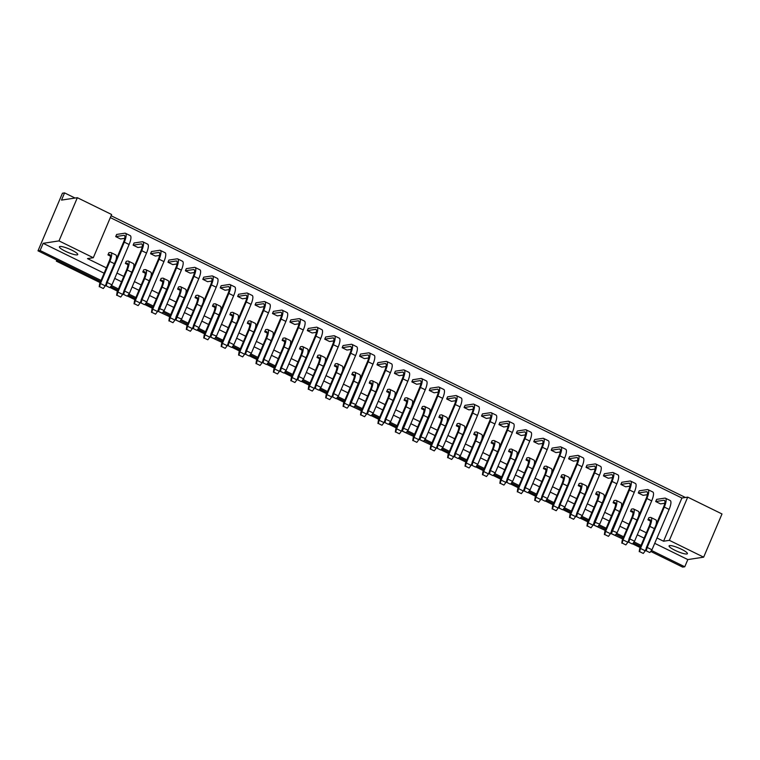 <?xml version="1.0" encoding="UTF-8"?>
<svg xmlns="http://www.w3.org/2000/svg" width="760" height="760" viewBox="0 0 760 760"><rect width="100%" height="100%" fill="white"/><g stroke="black" fill="none" stroke-linecap="round" stroke-linejoin="round"><path stroke-width="1.14" d="M669.683 545.585A9.947 1.824 23 0 1 680.276 548.692A9.947 1.824 23 0 1 687.41 553.679A9.947 1.824 23 0 1 686.822 554.002A9.947 1.824 23 0 1 676.229 550.895A9.947 1.824 23 0 1 669.094 545.908A9.947 1.824 23 0 1 669.683 545.585M60.002 246.477A9.947 1.824 23 0 1 70.604 249.584A9.947 1.824 23 0 1 77.729 254.572A9.947 1.824 23 0 1 77.149 254.894A9.947 1.824 23 0 1 66.547 251.788A9.947 1.824 23 0 1 59.413 246.8A9.947 1.824 23 0 1 60.002 246.477M111.635 214.51L93.299 257.726L59.005 240.901L77.349 197.695L111.635 214.51M104.111 273.21L43.168 243.314L59.005 240.901M75.05 198.037L64.562 192.898L61.512 200.098L77.349 197.695M64.562 192.898L62.453 193.22L38 250.828L40.109 250.515L101.052 280.411M43.168 243.314L40.109 250.515M111.473 285.522L118.474 288.952M128.896 294.072L135.888 297.502M146.319 302.613L153.311 306.042M163.732 311.163L170.734 314.592M181.155 319.703L188.148 323.142M198.569 328.253L205.57 331.683M215.992 336.803L222.984 340.233M233.415 345.344L240.407 348.773M250.828 353.894L257.83 357.323M268.251 362.434L275.243 365.864M285.674 370.984L292.666 374.414M303.088 379.525L310.08 382.964M320.511 388.075L327.503 391.505M337.924 396.625L344.926 400.055M355.347 405.166L362.339 408.595M372.77 413.715L379.762 417.145M390.184 422.256L397.185 425.685M407.607 430.806L414.599 434.235M425.02 439.346L432.022 442.785M442.443 447.897L449.435 451.326M459.866 456.447L466.858 459.876M477.28 464.987L484.281 468.416M494.703 473.537L501.695 476.966M512.126 482.077L519.118 485.516M529.539 490.627L536.531 494.057M546.962 499.168L553.954 502.607M564.376 507.718L571.378 511.147M581.799 516.268L588.791 519.697M599.222 524.808L606.214 528.238M616.635 533.358L623.637 536.788M634.058 541.899L641.05 545.338M651.481 550.449L684.769 566.779L682.651 567.102L650.731 551.437M640.575 546.459L633.317 542.896M623.153 537.909L615.894 534.346M605.739 529.369L598.471 525.806M588.316 520.818L581.058 517.256M570.903 512.269L563.635 508.706M553.48 503.728L546.212 500.166M536.056 495.178L528.798 491.615M518.643 486.637L511.375 483.075M501.22 478.087L493.962 474.525M483.797 469.547L476.539 465.984M466.383 460.997L459.116 457.434M448.96 452.447L441.702 448.884M431.547 443.906L424.279 440.344M414.124 435.356L406.866 431.794M396.701 426.816L389.443 423.253M379.287 418.266L372.02 414.703M361.865 409.726L354.606 406.163M344.441 401.175L337.183 397.613M327.028 392.625L319.76 389.063M309.605 384.085L302.347 380.522M292.191 375.535L284.924 371.972M274.769 366.994L267.51 363.432M257.345 358.445L250.087 354.882M239.932 349.904L232.664 346.341M222.509 341.354L215.251 337.791M205.095 332.804L197.828 329.241M187.673 324.263L180.414 320.701M170.25 315.713L162.991 312.151M152.836 307.173L145.568 303.61M135.413 298.623L128.155 295.06M117.99 290.082L110.732 286.52M100.576 281.533L38 250.828M684.769 566.779L687.819 559.578L703.656 557.165L669.37 540.341L687.714 497.135L722 513.959L703.656 557.165M685.406 497.486L111.121 215.736M56.8 260.062L56.344 261.145L100.111 282.615M58.377 260.832L56.344 261.145M110.019 287.47L117.534 291.166M127.433 296.02L134.957 299.706M144.856 304.56L152.37 308.256M158.545 311.324L176.567 267.786A10.478 2.935 -63.9 0 0 177.707 258.903A10.478 2.935 -63.9 0 0 177.108 258.837L168.891 260.081L167.979 262.248L176.196 260.993A8.085 2.271 116.1 0 1 176.652 261.05A8.085 2.271 116.1 0 1 175.769 267.9L158.641 308.256L164.236 310.498L162.25 313.139L158.175 311.381L169.793 316.797M175.968 319.865L193.98 276.327A10.478 2.935 -63.9 0 0 195.12 267.453A10.478 2.935 -63.9 0 0 194.531 267.377L186.314 268.631L185.392 270.788L193.619 269.543A8.085 2.271 116.1 0 1 194.075 269.601A8.085 2.271 116.1 0 1 193.192 276.45L176.064 316.806L181.649 319.038L179.673 321.689L175.598 319.922L187.216 325.346M197.115 330.201L204.63 333.887M210.805 336.955L228.826 293.417A10.478 2.935 -63.9 0 0 229.957 284.544A10.478 2.935 -63.9 0 0 229.368 284.468L221.15 285.722L220.238 287.878L228.456 286.634A8.085 2.271 116.1 0 1 228.912 286.691A8.085 2.271 116.1 0 1 228.028 293.541L210.9 333.897L216.495 336.129L214.51 338.779L210.434 337.012L222.053 342.437M231.952 347.291L239.466 350.987M249.365 355.841L256.889 359.527M266.788 364.382L274.312 368.077M284.212 372.932L291.726 376.618M301.625 381.482L309.149 385.168M319.048 390.022L326.562 393.709M336.471 398.572L343.985 402.258M350.16 405.327L368.173 361.788A10.478 2.935 -63.9 0 0 369.312 352.916A10.478 2.935 -63.9 0 0 368.724 352.839L360.506 354.094L359.594 356.25L367.812 354.996A8.085 2.271 116.1 0 1 368.267 355.053A8.085 2.271 116.1 0 1 367.384 361.912L350.255 402.268L355.851 404.5L353.865 407.141L349.79 405.384L361.409 410.808M371.308 415.663L378.822 419.349M388.721 424.203L396.245 427.899M402.42 430.967L420.432 387.429A10.478 2.935 -63.9 0 0 421.572 378.556A10.478 2.935 -63.9 0 0 420.983 378.48L412.765 379.724L411.844 381.89L420.071 380.637A8.085 2.271 116.1 0 1 420.527 380.693A8.085 2.271 116.1 0 1 419.644 387.543L402.515 427.909L408.101 430.141L406.125 432.782L402.049 431.024L413.668 436.44M419.843 439.508L437.855 395.969A10.478 2.935 -63.9 0 0 438.995 387.096A10.478 2.935 -63.9 0 0 438.406 387.02L430.188 388.274L429.267 390.431L437.484 389.187A8.085 2.271 116.1 0 1 437.94 389.243A8.085 2.271 116.1 0 1 437.066 396.093L419.928 436.449L425.524 438.681L423.538 441.332L419.472 439.565L431.081 444.99M440.98 449.844L448.505 453.53M458.403 458.394L465.918 462.08M475.827 466.934L483.341 470.63M493.24 475.484L500.764 479.17M510.663 484.025L518.178 487.72M528.077 492.575L535.6 496.261M545.5 501.125L553.024 504.811M562.922 509.666L570.437 513.351M580.336 518.216L587.86 521.901M594.035 524.97L612.047 481.431A10.478 2.935 -63.9 0 0 613.187 472.558A10.478 2.935 -63.9 0 0 612.598 472.483L604.38 473.736L603.459 475.893L611.676 474.639A8.085 2.271 116.1 0 1 612.132 474.705A8.085 2.271 116.1 0 1 611.258 481.555L594.13 521.911L599.716 524.144L597.74 526.784L593.664 525.027L605.274 530.452M611.448 533.52L629.47 489.981A10.478 2.935 -63.9 0 0 630.61 481.099A10.478 2.935 -63.9 0 0 630.021 481.033L621.794 482.277L620.882 484.443L629.1 483.189A8.085 2.271 116.1 0 1 629.556 483.246A8.085 2.271 116.1 0 1 628.672 490.095L611.543 530.452L617.139 532.693L615.153 535.334L611.078 533.577L622.697 538.992M632.595 543.846L639.274 547.124L640.357 546.962M656.982 537.994L663.565 541.225L681.9 498.019L110.323 217.607M681.9 498.019L687.714 497.135M93.299 257.726L87.486 258.609L106.371 267.872M116.973 273.077L123.794 276.422M134.397 281.618L141.208 284.962M151.82 290.168L158.631 293.512M169.233 298.709L176.054 302.052M186.656 307.258L193.468 310.602M204.079 315.799L210.891 319.143M221.493 324.349L228.314 327.693M238.916 332.899L245.727 336.243M256.329 341.44L263.15 344.784M273.752 349.99L280.563 353.334M291.175 358.53L297.986 361.874M308.588 367.08L315.409 370.424M326.012 375.63L332.823 378.964M343.425 384.17L350.246 387.514M360.848 392.72L367.659 396.065M378.271 401.261L385.082 404.605M395.684 409.811L402.505 413.155M413.108 418.351L419.919 421.695M430.53 426.901L437.342 430.245M447.944 435.452L454.765 438.795M465.367 443.992L472.178 447.336M482.78 452.542L489.601 455.886M500.203 461.082L507.015 464.426M517.626 469.632L524.438 472.976M535.04 478.173L541.861 481.517M552.463 486.723L559.274 490.067M569.876 495.273L576.697 498.617M587.299 503.814L594.12 507.157M604.722 512.364L611.534 515.707M622.136 520.904L628.957 524.248M639.559 529.454L646.37 532.798M687.819 559.578L654.711 543.333M644.109 538.128L637.298 534.793M626.686 529.587L619.875 526.243M609.273 521.037L602.452 517.693M591.85 512.496L585.038 509.153M574.427 503.947L567.615 500.603M557.014 495.406L550.192 492.062M539.591 486.856L532.779 483.512M522.177 478.306L515.356 474.971M504.754 469.765L497.942 466.421M487.331 461.215L480.519 457.872M469.917 452.675L463.096 449.331M452.494 444.125L445.683 440.781M435.081 435.584L428.26 432.24M417.658 427.034L410.846 423.69M400.235 418.484L393.423 415.14M382.822 409.944L376 406.6M365.398 401.394L358.587 398.05M347.976 392.853L341.164 389.509M330.562 384.303L323.741 380.959M313.139 375.763L306.327 372.419M295.726 367.213L288.904 363.869M278.302 358.663L271.491 355.319M260.88 350.123L254.068 346.778M243.466 341.572L236.645 338.228M226.043 333.032L219.232 329.688M208.63 324.482L201.809 321.138M191.207 315.941L184.386 312.597M173.784 307.391L166.972 304.048M156.37 298.841L149.549 295.498M138.947 290.301L132.136 286.957M121.524 281.751L114.712 278.407M663.565 541.225L669.37 540.341M655.718 501.533L663.936 500.279A8.085 2.271 116.1 0 1 664.392 500.336A8.085 2.271 116.1 0 1 663.518 507.186L646.38 547.552L647.178 547.428L664.306 507.072A10.478 2.935 -63.9 0 0 665.447 498.199A10.478 2.935 -63.9 0 0 664.857 498.123L656.64 499.367L655.718 501.533L660.516 503.889L664.781 503.243M647.957 519.821L649.467 519.593A8.085 2.271 116.1 0 1 649.923 519.65A8.085 2.271 116.1 0 1 649.049 526.5L639.683 548.568L640.471 548.444L649.838 526.385A10.478 2.935 -63.9 0 0 650.978 517.503A10.478 2.935 -63.9 0 0 650.389 517.436L648.869 517.664L647.957 519.821L650.465 521.056M638.295 492.983L646.522 491.739A8.085 2.271 116.1 0 1 646.978 491.796A8.085 2.271 116.1 0 1 646.095 498.645L628.966 539.001L629.755 538.878L646.883 498.522A10.478 2.935 -63.9 0 0 648.024 489.649A10.478 2.935 -63.9 0 0 647.434 489.573L639.217 490.827L638.295 492.983L643.102 495.339L647.358 494.693M630.534 511.281L632.054 511.043A8.085 2.271 116.1 0 1 632.51 511.109A8.085 2.271 116.1 0 1 631.626 517.959L622.26 540.018L623.048 539.904L632.415 517.836A10.478 2.935 -63.9 0 0 633.555 508.962A10.478 2.935 -63.9 0 0 632.966 508.886L631.456 509.114L630.534 511.281L633.051 512.506M620.882 484.443L625.679 486.799L629.945 486.144M613.12 502.731L614.631 502.502A8.085 2.271 116.1 0 1 615.087 502.559A8.085 2.271 116.1 0 1 614.203 509.409L604.836 531.477L605.635 531.354L615.001 509.286A10.478 2.935 -63.9 0 0 616.142 500.412A10.478 2.935 -63.9 0 0 615.553 500.336L614.033 500.574L613.12 502.731L615.628 503.965M603.459 475.893L608.266 478.249L612.522 477.603M595.697 494.19L597.208 493.953A8.085 2.271 116.1 0 1 597.664 494.009A8.085 2.271 116.1 0 1 596.79 500.868L587.423 522.928L588.211 522.813L597.578 500.745A10.478 2.935 -63.9 0 0 598.718 491.872A10.478 2.935 -63.9 0 0 598.13 491.796L596.609 492.024L595.697 494.19L598.206 495.416M586.045 467.352L594.263 466.099A8.085 2.271 116.1 0 1 594.719 466.155A8.085 2.271 116.1 0 1 593.836 473.005L576.707 513.361L577.495 513.247L594.633 472.881A10.478 2.935 -63.9 0 0 595.764 464.008A10.478 2.935 -63.9 0 0 595.175 463.933L586.957 465.186L586.045 467.352L590.843 469.699L595.099 469.053M578.274 485.64L579.794 485.412A8.085 2.271 116.1 0 1 580.25 485.469A8.085 2.271 116.1 0 1 579.367 492.318L570 514.387L570.798 514.264L580.156 492.195A10.478 2.935 -63.9 0 0 581.295 483.322A10.478 2.935 -63.9 0 0 580.707 483.246L579.196 483.483L578.274 485.64L580.792 486.875M568.622 458.802L576.84 457.548A8.085 2.271 116.1 0 1 577.296 457.605A8.085 2.271 116.1 0 1 576.422 464.464L559.284 504.82L560.082 504.697L577.211 464.341A10.478 2.935 -63.9 0 0 578.35 455.468A10.478 2.935 -63.9 0 0 577.761 455.392L569.544 456.646L568.622 458.802L573.42 461.159L577.686 460.512M560.861 477.09L562.371 476.862A8.085 2.271 116.1 0 1 562.827 476.919A8.085 2.271 116.1 0 1 561.953 483.769L552.586 505.837L553.375 505.714L562.742 483.654A10.478 2.935 -63.9 0 0 563.882 474.781A10.478 2.935 -63.9 0 0 563.293 474.705L561.773 474.933L560.861 477.09L563.369 478.325M551.2 450.252L559.427 449.008A8.085 2.271 116.1 0 1 559.883 449.065A8.085 2.271 116.1 0 1 558.999 455.914L541.87 496.27L542.659 496.147L559.788 455.791A10.478 2.935 -63.9 0 0 560.928 446.918A10.478 2.935 -63.9 0 0 560.339 446.842L552.121 448.096L551.2 450.252L556.006 452.608L560.262 451.962M543.438 468.549L544.958 468.322A8.085 2.271 116.1 0 1 545.414 468.378A8.085 2.271 116.1 0 1 544.531 475.228L535.163 497.296L535.952 497.173L545.319 475.104A10.478 2.935 -63.9 0 0 546.459 466.231A10.478 2.935 -63.9 0 0 545.87 466.155L544.359 466.383L543.438 468.549L545.956 469.784M533.786 441.712L542.003 440.458A8.085 2.271 116.1 0 1 542.459 440.515A8.085 2.271 116.1 0 1 541.576 447.365L524.447 487.73L525.236 487.606L542.374 447.25A10.478 2.935 -63.9 0 0 543.514 438.377A10.478 2.935 -63.9 0 0 542.915 438.301L534.698 439.546L533.786 441.712L538.583 444.068L542.839 443.422M526.015 459.999L527.535 459.772A8.085 2.271 116.1 0 1 527.991 459.828A8.085 2.271 116.1 0 1 527.107 466.678L517.74 488.747L518.538 488.623L527.906 466.564A10.478 2.935 -63.9 0 0 529.045 457.681A10.478 2.935 -63.9 0 0 528.447 457.615L526.936 457.843L526.015 459.999L528.533 461.234M516.363 433.162L524.581 431.917A8.085 2.271 116.1 0 1 525.036 431.974A8.085 2.271 116.1 0 1 524.163 438.824L507.024 479.18L507.822 479.056L524.951 438.7A10.478 2.935 -63.9 0 0 526.091 429.827A10.478 2.935 -63.9 0 0 525.502 429.751L517.284 431.005L516.363 433.162L521.16 435.518L525.426 434.872M508.601 451.459L510.112 451.221A8.085 2.271 116.1 0 1 510.568 451.278A8.085 2.271 116.1 0 1 509.694 458.137L500.327 480.197L501.115 480.082L510.483 458.014A10.478 2.935 -63.9 0 0 511.622 449.141A10.478 2.935 -63.9 0 0 511.033 449.065L509.514 449.293L508.601 451.459L511.109 452.684M498.95 424.622L507.167 423.367A8.085 2.271 116.1 0 1 507.623 423.424A8.085 2.271 116.1 0 1 506.739 430.274L489.611 470.63L490.399 470.516L507.528 430.16A10.478 2.935 -63.9 0 0 508.668 421.277A10.478 2.935 -63.9 0 0 508.079 421.211L499.861 422.455L498.95 424.622L503.747 426.977L508.003 426.322M491.178 442.909L492.698 442.681A8.085 2.271 116.1 0 1 493.154 442.738A8.085 2.271 116.1 0 1 492.271 449.587L482.904 471.656L483.692 471.533L493.059 449.464A10.478 2.935 -63.9 0 0 494.2 440.591A10.478 2.935 -63.9 0 0 493.611 440.515L492.1 440.752L491.178 442.909L493.696 444.144M481.526 416.072L489.744 414.817A8.085 2.271 116.1 0 1 490.2 414.874A8.085 2.271 116.1 0 1 489.317 421.733L472.188 462.089L472.986 461.966L490.114 421.61A10.478 2.935 -63.9 0 0 491.255 412.737A10.478 2.935 -63.9 0 0 490.666 412.661L482.438 413.915L481.526 416.072L486.324 418.427L490.589 417.781M473.765 434.368L475.276 434.131A8.085 2.271 116.1 0 1 475.731 434.188A8.085 2.271 116.1 0 1 474.848 441.047L465.49 463.106L466.279 462.992L475.646 440.923A10.478 2.935 -63.9 0 0 476.786 432.05A10.478 2.935 -63.9 0 0 476.197 431.974L474.677 432.202L473.765 434.368L476.273 435.594M464.103 407.531L472.321 406.277A8.085 2.271 116.1 0 1 472.777 406.334A8.085 2.271 116.1 0 1 471.903 413.183L454.774 453.539L455.563 453.425L472.691 413.06A10.478 2.935 -63.9 0 0 473.831 404.187A10.478 2.935 -63.9 0 0 473.242 404.111L465.025 405.365L464.103 407.531L468.91 409.877L473.166 409.231M456.342 425.818L457.852 425.59A8.085 2.271 116.1 0 1 458.308 425.647A8.085 2.271 116.1 0 1 457.434 432.497L448.067 454.565L448.856 454.442L458.223 432.373A10.478 2.935 -63.9 0 0 459.363 423.5A10.478 2.935 -63.9 0 0 458.774 423.424L457.263 423.662L456.342 425.818L458.85 427.053M446.69 398.981L454.908 397.727A8.085 2.271 116.1 0 1 455.363 397.784A8.085 2.271 116.1 0 1 454.48 404.643L437.351 444.999L438.14 444.875L455.278 404.519A10.478 2.935 -63.9 0 0 456.418 395.647A10.478 2.935 -63.9 0 0 455.82 395.57L447.602 396.824L446.69 398.981L451.487 401.337L455.743 400.691M438.919 417.269L440.439 417.041A8.085 2.271 116.1 0 1 440.895 417.097A8.085 2.271 116.1 0 1 440.012 423.947L430.644 446.015L431.442 445.892L440.809 423.833A10.478 2.935 -63.9 0 0 441.949 414.96A10.478 2.935 -63.9 0 0 441.351 414.884L439.84 415.112L438.919 417.269L441.436 418.503M429.267 390.431L434.065 392.787L438.33 392.141M421.505 408.728L423.016 408.5A8.085 2.271 116.1 0 1 423.472 408.557A8.085 2.271 116.1 0 1 422.598 415.406L413.231 437.465L414.019 437.351L423.387 415.283A10.478 2.935 -63.9 0 0 424.526 406.41A10.478 2.935 -63.9 0 0 423.938 406.334L422.417 406.562L421.505 408.728L424.013 409.963M411.844 381.89L416.651 384.247L420.907 383.601M404.082 400.178L405.602 399.95A8.085 2.271 116.1 0 1 406.058 400.007A8.085 2.271 116.1 0 1 405.175 406.856L395.808 428.925L396.596 428.801L405.963 406.742A10.478 2.935 -63.9 0 0 407.103 397.86A10.478 2.935 -63.9 0 0 406.514 397.793L405.004 398.022L404.082 400.178L406.6 401.413M394.43 373.34L402.648 372.096A8.085 2.271 116.1 0 1 403.104 372.153A8.085 2.271 116.1 0 1 402.22 379.002L385.092 419.358L385.88 419.235L403.019 378.879A10.478 2.935 -63.9 0 0 404.159 370.006A10.478 2.935 -63.9 0 0 403.57 369.93L395.342 371.184L394.43 373.34L399.228 375.697L403.493 375.05M386.669 391.637L388.18 391.4A8.085 2.271 116.1 0 1 388.635 391.457A8.085 2.271 116.1 0 1 387.752 398.316L378.385 420.375L379.183 420.261L388.55 398.192A10.478 2.935 -63.9 0 0 389.69 389.32A10.478 2.935 -63.9 0 0 389.101 389.243L387.581 389.471L386.669 391.637L389.177 392.863M377.007 364.8L385.225 363.546A8.085 2.271 116.1 0 1 385.681 363.603A8.085 2.271 116.1 0 1 384.807 370.452L367.678 410.808L368.467 410.695L385.595 370.338A10.478 2.935 -63.9 0 0 386.735 361.456A10.478 2.935 -63.9 0 0 386.147 361.389L377.929 362.634L377.007 364.8L381.815 367.156L386.07 366.5M369.246 383.087L370.756 382.859A8.085 2.271 116.1 0 1 371.212 382.916A8.085 2.271 116.1 0 1 370.338 389.766L360.971 411.834L361.76 411.711L371.127 389.642A10.478 2.935 -63.9 0 0 372.267 380.769A10.478 2.935 -63.9 0 0 371.678 380.693L370.158 380.931L369.246 383.087L371.754 384.322M359.594 356.25L364.391 358.606L368.647 357.96M351.823 374.547L353.343 374.309A8.085 2.271 116.1 0 1 353.799 374.366A8.085 2.271 116.1 0 1 352.916 381.226L343.548 403.284L344.346 403.17L353.704 381.102A10.478 2.935 -63.9 0 0 354.844 372.229A10.478 2.935 -63.9 0 0 354.255 372.153L352.744 372.381L351.823 374.547L354.341 375.772M342.171 347.709L350.388 346.455A8.085 2.271 116.1 0 1 350.844 346.512A8.085 2.271 116.1 0 1 349.97 353.362L332.832 393.718L333.63 393.604L350.759 353.238A10.478 2.935 -63.9 0 0 351.899 344.365A10.478 2.935 -63.9 0 0 351.31 344.29L343.092 345.543L342.171 347.709L346.969 350.056L351.234 349.41M334.409 365.997L335.92 365.769A8.085 2.271 116.1 0 1 336.376 365.826A8.085 2.271 116.1 0 1 335.492 372.675L326.135 394.744L326.923 394.62L336.291 372.552A10.478 2.935 -63.9 0 0 337.43 363.679A10.478 2.935 -63.9 0 0 336.841 363.603L335.322 363.841L334.409 365.997L336.917 367.232M324.748 339.159L332.975 337.905A8.085 2.271 116.1 0 1 333.431 337.962A8.085 2.271 116.1 0 1 332.548 344.822L315.419 385.177L316.207 385.054L333.336 344.698A10.478 2.935 -63.9 0 0 334.476 335.825A10.478 2.935 -63.9 0 0 333.887 335.749L325.669 337.003L324.748 339.159L329.555 341.515L333.811 340.869M316.986 357.447L318.506 357.219A8.085 2.271 116.1 0 1 318.953 357.276A8.085 2.271 116.1 0 1 318.079 364.125L308.712 386.194L309.5 386.07L318.867 364.012A10.478 2.935 -63.9 0 0 320.007 355.138A10.478 2.935 -63.9 0 0 319.418 355.062L317.908 355.291L316.986 357.447L319.494 358.682M307.334 330.609L315.552 329.365A8.085 2.271 116.1 0 1 316.008 329.422A8.085 2.271 116.1 0 1 315.124 336.272L297.996 376.627L298.784 376.504L315.923 336.148A10.478 2.935 -63.9 0 0 317.062 327.275A10.478 2.935 -63.9 0 0 316.464 327.199L308.247 328.453L307.334 330.609L312.132 332.966L316.388 332.32M299.563 348.906L301.084 348.678A8.085 2.271 116.1 0 1 301.54 348.735A8.085 2.271 116.1 0 1 300.656 355.585L291.289 377.644L292.087 377.53L301.454 355.462A10.478 2.935 -63.9 0 0 302.594 346.588A10.478 2.935 -63.9 0 0 301.995 346.512L300.485 346.74L299.563 348.906L302.081 350.141M289.911 322.069L298.129 320.815A8.085 2.271 116.1 0 1 298.585 320.872A8.085 2.271 116.1 0 1 297.711 327.721L280.573 368.087L281.371 367.963L298.499 327.608A10.478 2.935 -63.9 0 0 299.639 318.734A10.478 2.935 -63.9 0 0 299.05 318.659L290.833 319.903L289.911 322.069L294.709 324.425L298.974 323.769M282.15 340.356L283.66 340.128A8.085 2.271 116.1 0 1 284.116 340.185A8.085 2.271 116.1 0 1 283.242 347.035L273.875 369.103L274.664 368.98L284.031 346.921A10.478 2.935 -63.9 0 0 285.171 338.038A10.478 2.935 -63.9 0 0 284.582 337.972L283.062 338.2L282.15 340.356L284.658 341.591M272.488 313.519L280.716 312.274A8.085 2.271 116.1 0 1 281.172 312.331A8.085 2.271 116.1 0 1 280.288 319.181L263.159 359.537L263.948 359.413L281.077 319.058A10.478 2.935 -63.9 0 0 282.216 310.184A10.478 2.935 -63.9 0 0 281.627 310.108L273.41 311.363L272.488 313.519L277.295 315.875L281.551 315.229M264.727 331.816L266.247 331.578A8.085 2.271 116.1 0 1 266.703 331.635A8.085 2.271 116.1 0 1 265.82 338.494L256.452 360.553L257.241 360.44L266.608 338.371A10.478 2.935 -63.9 0 0 267.748 329.498A10.478 2.935 -63.9 0 0 267.159 329.422L265.648 329.65L264.727 331.816L267.245 333.041M255.075 304.978L263.292 303.724A8.085 2.271 116.1 0 1 263.748 303.781A8.085 2.271 116.1 0 1 262.865 310.631L245.737 350.987L246.534 350.873L263.663 310.517A10.478 2.935 -63.9 0 0 264.803 301.635A10.478 2.935 -63.9 0 0 264.214 301.568L255.987 302.812L255.075 304.978L259.873 307.334L264.138 306.679M247.313 323.266L248.824 323.038A8.085 2.271 116.1 0 1 249.28 323.095A8.085 2.271 116.1 0 1 248.397 329.945L239.03 352.013L239.827 351.889L249.194 329.821A10.478 2.935 -63.9 0 0 250.334 320.948A10.478 2.935 -63.9 0 0 249.745 320.872L248.226 321.109L247.313 323.266L249.822 324.501M237.652 296.428L245.869 295.174A8.085 2.271 116.1 0 1 246.326 295.231A8.085 2.271 116.1 0 1 245.451 302.091L228.323 342.447L229.111 342.323L246.24 301.967A10.478 2.935 -63.9 0 0 247.38 293.094A10.478 2.935 -63.9 0 0 246.791 293.018L238.573 294.272L237.652 296.428L242.459 298.784L246.715 298.138M229.891 314.726L231.401 314.488A8.085 2.271 116.1 0 1 231.857 314.545A8.085 2.271 116.1 0 1 230.983 321.394L221.616 343.463L222.405 343.339L231.771 321.28A10.478 2.935 -63.9 0 0 232.911 312.408A10.478 2.935 -63.9 0 0 232.322 312.331L230.802 312.559L229.891 314.726L232.398 315.951M220.238 287.878L225.036 290.234L229.292 289.588M212.468 306.175L213.987 305.947A8.085 2.271 116.1 0 1 214.443 306.005A8.085 2.271 116.1 0 1 213.56 312.854L204.193 334.923L204.991 334.799L214.358 312.731A10.478 2.935 -63.9 0 0 215.488 303.858A10.478 2.935 -63.9 0 0 214.899 303.781L213.389 304.019L212.468 306.175L214.985 307.41M202.815 279.338L211.033 278.084A8.085 2.271 116.1 0 1 211.489 278.141A8.085 2.271 116.1 0 1 210.615 284.99L193.477 325.356L194.275 325.233L211.403 284.876A10.478 2.935 -63.9 0 0 212.543 276.003A10.478 2.935 -63.9 0 0 211.954 275.927L203.737 277.172L202.815 279.338L207.613 281.694L211.879 281.048M195.054 297.625L196.564 297.397A8.085 2.271 116.1 0 1 197.02 297.454A8.085 2.271 116.1 0 1 196.147 304.304L186.78 326.373L187.568 326.249L196.935 304.19A10.478 2.935 -63.9 0 0 198.075 295.308A10.478 2.935 -63.9 0 0 197.486 295.241L195.966 295.469L195.054 297.625L197.562 298.86M185.392 270.788L190.2 273.144L194.456 272.498M177.631 289.085L179.151 288.857A8.085 2.271 116.1 0 1 179.607 288.914A8.085 2.271 116.1 0 1 178.724 295.763L169.357 317.822L170.145 317.709L179.512 295.64A10.478 2.935 -63.9 0 0 180.652 286.767A10.478 2.935 -63.9 0 0 180.063 286.691L178.552 286.919L177.631 289.085L180.148 290.32M167.979 262.248L172.776 264.603L177.032 263.948M160.208 280.535L161.728 280.307A8.085 2.271 116.1 0 1 162.184 280.364A8.085 2.271 116.1 0 1 161.3 287.213L151.934 309.282L152.732 309.159L162.099 287.09A10.478 2.935 -63.9 0 0 163.239 278.217A10.478 2.935 -63.9 0 0 162.64 278.151L161.13 278.378L160.208 280.535L162.725 281.77M150.556 253.697L158.773 252.453A8.085 2.271 116.1 0 1 159.23 252.51A8.085 2.271 116.1 0 1 158.355 259.359L141.218 299.716L142.016 299.592L159.144 259.236A10.478 2.935 -63.9 0 0 160.284 250.363A10.478 2.935 -63.9 0 0 159.695 250.287L151.477 251.541L150.556 253.697L155.353 256.053L159.619 255.407M142.794 271.995L144.305 271.757A8.085 2.271 116.1 0 1 144.761 271.814A8.085 2.271 116.1 0 1 143.887 278.673L134.52 300.732L135.309 300.618L144.675 278.549A10.478 2.935 -63.9 0 0 145.816 269.676A10.478 2.935 -63.9 0 0 145.226 269.601L143.707 269.828L142.794 271.995L145.302 273.22M133.143 245.157L141.36 243.903A8.085 2.271 116.1 0 1 141.816 243.96A8.085 2.271 116.1 0 1 140.932 250.809L123.804 291.166L124.593 291.051L141.721 250.686A10.478 2.935 -63.9 0 0 142.861 241.813A10.478 2.935 -63.9 0 0 142.272 241.746L134.055 242.991L133.143 245.157L137.94 247.513L142.196 246.858M125.371 263.445L126.891 263.216A8.085 2.271 116.1 0 1 127.348 263.273A8.085 2.271 116.1 0 1 126.464 270.123L117.097 292.191L117.895 292.068L127.252 269.999A10.478 2.935 -63.9 0 0 128.393 261.126A10.478 2.935 -63.9 0 0 127.803 261.05L126.293 261.288L125.371 263.445L127.889 264.68M115.719 236.607L123.937 235.353A8.085 2.271 116.1 0 1 124.393 235.41A8.085 2.271 116.1 0 1 123.509 242.269L106.381 282.625L107.179 282.501L124.307 242.145A10.478 2.935 -63.9 0 0 125.448 233.273A10.478 2.935 -63.9 0 0 124.859 233.196L116.631 234.45L115.719 236.607L120.517 238.963L124.782 238.317M107.958 254.894L109.468 254.666A8.085 2.271 116.1 0 1 109.924 254.723A8.085 2.271 116.1 0 1 109.041 261.573L99.683 283.642L100.472 283.518L109.839 261.459A10.478 2.935 -63.9 0 0 110.979 252.586A10.478 2.935 -63.9 0 0 110.39 252.51L108.87 252.738L107.958 254.894L110.466 256.13M99.588 286.701L103.293 288.524L99.588 286.701L100.472 283.518L105.269 285.874L106.238 283.603M115.957 260.072A10.478 2.935 -63.9 0 0 115.776 254.942L110.979 252.586M105.269 285.874L103.293 288.524M99.218 286.757L99.683 283.642M109.62 287.555L105.925 285.741L109.62 287.555M106.286 285.684L107.179 282.501L111.977 284.858L129.105 244.501A10.478 2.935 -63.9 0 0 130.245 235.629L125.448 233.273M106.381 282.625L105.925 285.741M109.991 287.498L111.977 284.858M117.002 295.25L120.707 297.065L117.002 295.25L117.895 292.068L122.692 294.424L123.661 292.144M133.37 268.622A10.478 2.935 -63.9 0 0 133.2 263.483L128.393 261.126M122.692 294.424L120.707 297.065M116.631 295.308L117.097 292.191M127.043 296.106L123.339 294.281L127.043 296.106M123.709 294.234L124.593 291.051L129.399 293.408L146.528 253.042A10.478 2.935 -63.9 0 0 147.668 244.169L142.861 241.813M123.804 291.166L123.339 294.281M127.414 296.048L129.399 293.408M134.425 303.8L138.13 305.615L134.425 303.8L135.309 300.618L140.106 302.974L141.075 300.694M150.793 277.162A10.478 2.935 -63.9 0 0 150.613 272.033L145.816 269.676M140.106 302.974L138.13 305.615M134.055 303.848L134.52 300.732M169.261 320.891L172.966 322.705L169.261 320.891L170.145 317.709L174.952 320.065L175.911 317.784M185.63 294.262A10.478 2.935 -63.9 0 0 185.459 289.123L180.652 286.767M174.952 320.065L172.966 322.705M168.891 320.948L169.357 317.822M204.098 337.981L207.803 339.796L204.098 337.981L204.991 334.799L209.788 337.155L210.757 334.875M220.466 311.353A10.478 2.935 -63.9 0 0 220.295 306.213L215.488 303.858M209.788 337.155L207.803 339.796M203.737 338.038L204.193 334.923M238.944 355.072L242.639 356.887L238.944 355.072L239.827 351.889L244.625 354.245L245.594 351.966M255.312 328.444A10.478 2.935 -63.9 0 0 255.132 323.304L250.334 320.948M244.625 354.245L242.639 356.887M238.573 355.129L239.03 352.013M144.466 304.646L140.761 302.831L144.466 304.646M141.132 302.774L142.016 299.592L146.813 301.948L163.941 261.592A10.478 2.935 -63.9 0 0 165.082 252.719L160.284 250.363M141.218 299.716L140.761 302.831M144.827 304.589L146.813 301.948M181.649 319.038L198.787 278.683A10.478 2.935 -63.9 0 0 199.927 269.809L195.12 267.453M176.064 316.806L175.598 319.922M216.495 336.129L233.624 295.773A10.478 2.935 -63.9 0 0 234.764 286.9L229.957 284.544M210.9 333.897L210.434 337.012M248.976 355.927L245.271 354.113L248.976 355.927M245.641 354.055L246.534 350.873L251.332 353.229L268.46 312.863A10.478 2.935 -63.9 0 0 269.601 303.99L264.803 301.635M245.737 350.987L245.271 354.113M249.347 355.87L251.332 353.229M151.848 312.341L155.543 314.155L151.848 312.341L152.732 309.159L157.529 311.514L158.498 309.234M168.216 285.712A10.478 2.935 -63.9 0 0 168.036 280.573L163.239 278.217M157.529 311.514L155.543 314.155M151.477 312.398L151.934 309.282M186.684 329.431L190.389 331.255L186.684 329.431L187.568 326.249L192.365 328.605L193.334 326.334M203.053 302.803A10.478 2.935 -63.9 0 0 202.873 297.663L198.075 295.308M192.365 328.605L190.389 331.255M186.314 329.488L186.78 326.373M221.521 346.522L225.226 348.346L221.521 346.522L222.405 343.339L227.211 345.695L228.171 343.425M237.889 319.894A10.478 2.935 -63.9 0 0 237.709 314.763L232.911 312.408M227.211 345.695L225.226 348.346M221.15 346.579L221.616 343.463M256.358 363.622L260.062 365.437L256.358 363.622L257.241 360.44L262.048 362.795L263.017 360.515M272.726 336.984A10.478 2.935 -63.9 0 0 272.555 331.854L267.748 329.498M262.048 362.795L260.062 365.437M255.987 363.669L256.452 360.553M164.236 310.498L181.364 270.142A10.478 2.935 -63.9 0 0 182.505 261.26L177.707 258.903M158.641 308.256L158.175 311.381M196.716 330.286L193.021 328.472L196.716 330.286M193.382 328.415L194.275 325.233L199.072 327.588L216.201 287.233A10.478 2.935 -63.9 0 0 217.341 278.359L212.543 276.003M193.477 325.356L193.021 328.472M197.087 330.229L199.072 327.588M231.562 347.377L227.857 345.562L231.562 347.377M228.228 345.505L229.111 342.323L233.909 344.679L251.037 304.323A10.478 2.935 -63.9 0 0 252.177 295.45L247.38 293.094M228.323 342.447L227.857 345.562M231.933 347.32L233.909 344.679M266.399 364.467L262.694 362.653L266.399 364.467M263.065 362.596L263.948 359.413L268.745 361.769L285.883 321.413A10.478 2.935 -63.9 0 0 287.023 312.541L282.216 310.184M263.159 359.537L262.694 362.653M266.769 364.41L268.745 361.769M273.78 372.162L277.485 373.977L273.78 372.162L274.664 368.98L279.462 371.336L280.43 369.056M290.149 345.534A10.478 2.935 -63.9 0 0 289.969 340.394L285.171 338.038M279.462 371.336L277.485 373.977M273.41 372.219L273.875 369.103M308.617 389.253L312.322 391.077L308.617 389.253L309.5 386.07L314.308 388.426L315.267 386.156M324.985 362.624A10.478 2.935 -63.9 0 0 324.815 357.485L320.007 355.138M314.308 388.426L312.322 391.077M308.247 389.31L308.712 386.194M343.453 406.344L347.159 408.167L343.453 406.344L344.346 403.17L349.144 405.517L350.113 403.247M359.822 379.715A10.478 2.935 -63.9 0 0 359.651 374.585L354.844 372.229M349.144 405.517L347.159 408.167M343.083 406.401L343.548 403.284M291.203 380.712L294.899 382.527L291.203 380.712L292.087 377.53L296.885 379.886L297.853 377.606M307.572 354.084A10.478 2.935 -63.9 0 0 307.391 348.945L302.594 346.588M296.885 379.886L294.899 382.527M290.833 380.769L291.289 377.644M326.04 397.803L329.745 399.617L326.04 397.803L326.923 394.62L331.721 396.976L332.69 394.697M342.409 371.174A10.478 2.935 -63.9 0 0 342.228 366.035L337.43 363.679M331.721 396.976L329.745 399.617M325.669 397.86L326.135 394.744M360.876 414.894L364.581 416.708L360.876 414.894L361.76 411.711L366.558 414.067L367.526 411.787M377.245 388.265A10.478 2.935 -63.9 0 0 377.065 383.125L372.267 380.769M366.558 414.067L364.581 416.708M360.506 414.95L360.971 411.834M283.822 373.017L280.117 371.203L283.822 373.017M280.488 371.146L281.371 367.963L286.168 370.32L303.297 329.963A10.478 2.935 -63.9 0 0 304.437 321.081L299.639 318.734M280.573 368.087L280.117 371.203M284.183 372.96L286.168 370.32M318.659 390.108L314.953 388.293L318.659 390.108M315.324 388.236L316.207 385.054L321.005 387.41L338.143 347.054A10.478 2.935 -63.9 0 0 339.283 338.181L334.476 335.825M315.419 385.177L314.953 388.293M319.029 390.051L321.005 387.41M355.851 404.5L372.979 364.144A10.478 2.935 -63.9 0 0 374.119 355.272L369.312 352.916M350.255 402.268L349.79 405.384M301.235 381.558L297.53 379.743L301.235 381.558M297.901 379.687L298.784 376.504L303.591 378.86L320.72 338.504A10.478 2.935 -63.9 0 0 321.86 329.631L317.062 327.275M297.996 376.627L297.53 379.743M301.606 381.51L303.591 378.86M336.072 398.658L332.376 396.834L336.072 398.658M332.738 396.777L333.63 393.604L338.428 395.95L355.556 355.594A10.478 2.935 -63.9 0 0 356.697 346.721L351.899 344.365M332.832 393.718L332.376 396.834M336.442 398.601L338.428 395.95M370.918 415.748L367.213 413.934L370.918 415.748M367.584 413.877L368.467 410.695L373.264 413.05L390.393 372.685A10.478 2.935 -63.9 0 0 391.533 363.812L386.735 361.456M367.678 410.808L367.213 413.934M371.279 415.691L373.264 413.05M395.713 431.984L399.418 433.798L395.713 431.984L396.596 428.801L401.403 431.158L402.363 428.877M412.081 405.356A10.478 2.935 -63.9 0 0 411.91 400.216L407.103 397.86M401.403 431.158L399.418 433.798M395.342 432.041L395.808 428.925M430.549 449.074L434.255 450.898L430.549 449.074L431.442 445.892L436.24 448.248L437.209 445.977M446.918 422.446A10.478 2.935 -63.9 0 0 446.747 417.306L441.949 414.96M436.24 448.248L434.255 450.898M430.188 449.131L430.644 446.015M465.395 466.165L469.101 467.989L465.395 466.165L466.279 462.992L471.077 465.338L472.045 463.068M481.764 439.536A10.478 2.935 -63.9 0 0 481.583 434.406L476.786 432.05M471.077 465.338L469.101 467.989M465.025 466.222L465.49 463.106M500.232 483.265L503.937 485.079L500.232 483.265L501.115 480.082L505.913 482.438L506.882 480.159M516.6 456.627A10.478 2.935 -63.9 0 0 516.42 451.497L511.622 449.141M505.913 482.438L503.937 485.079M499.861 483.322L500.327 480.197M535.068 500.356L538.774 502.17L535.068 500.356L535.952 497.173L540.759 499.529L541.718 497.249M551.437 473.727A10.478 2.935 -63.9 0 0 551.266 468.587L546.459 466.231M540.759 499.529L538.774 502.17M534.698 500.412L535.163 497.296M569.905 517.446L573.61 519.26L569.905 517.446L570.798 514.264L575.596 516.619L576.564 514.339M586.274 490.817A10.478 2.935 -63.9 0 0 586.102 485.678L581.295 483.322M575.596 516.619L573.61 519.26M569.534 517.503L570 514.387M604.751 534.536L608.447 536.351L604.751 534.536L605.635 531.354L610.432 533.71L611.401 531.43M621.119 507.908A10.478 2.935 -63.9 0 0 620.939 502.769L616.142 500.412M610.432 533.71L608.447 536.351M604.38 534.593L604.836 531.477M639.587 551.627L643.292 553.442L639.587 551.627L640.471 548.444L645.269 550.8L646.237 548.53M655.956 524.998A10.478 2.935 -63.9 0 0 655.775 519.859L650.978 517.503M645.269 550.8L643.292 553.442M639.217 551.684L639.683 548.568M408.101 430.141L425.239 389.785A10.478 2.935 -63.9 0 0 426.379 380.902L421.572 378.556M402.515 427.909L402.049 431.024M440.591 449.93L436.886 448.115L440.591 449.93M437.256 448.058L438.14 444.875L442.947 447.231L460.075 406.875A10.478 2.935 -63.9 0 0 461.215 398.002L456.418 395.647M437.351 444.999L436.886 448.115M440.962 449.873L442.947 447.231M475.427 467.02L471.722 465.205L475.427 467.02M472.093 465.148L472.986 461.966L477.784 464.322L494.912 423.966A10.478 2.935 -63.9 0 0 496.052 415.093L491.255 412.737M472.188 462.089L471.722 465.205M475.798 466.963L477.784 464.322M510.273 484.11L506.568 482.296L510.273 484.11M506.939 482.239L507.822 479.056L512.62 481.412L529.748 441.056A10.478 2.935 -63.9 0 0 530.889 432.183L526.091 429.827M507.024 479.18L506.568 482.296M510.634 484.053L512.62 481.412M545.11 501.211L541.405 499.386L545.11 501.211M541.775 499.329L542.659 496.147L547.457 498.503L564.594 458.147A10.478 2.935 -63.9 0 0 565.734 449.274L560.928 446.918M541.87 496.27L541.405 499.386M545.481 501.153L547.457 498.503M579.947 518.301L576.241 516.477L579.947 518.301M576.612 516.429L577.495 513.247L582.303 515.603L599.431 475.237A10.478 2.935 -63.9 0 0 600.571 466.365L595.764 464.008M576.707 513.361L576.241 516.477M580.317 518.244L582.303 515.603M617.139 532.693L634.267 492.337A10.478 2.935 -63.9 0 0 635.408 483.455L630.61 481.099M611.543 530.452L611.078 533.577M649.619 552.482L645.924 550.667L649.619 552.482M646.294 550.611L647.178 547.428L651.975 549.784L669.104 509.428A10.478 2.935 -63.9 0 0 670.244 500.555L665.447 498.199M646.38 547.552L645.924 550.667M649.99 552.425L651.975 549.784M378.299 423.443L381.995 425.258L378.299 423.443L379.183 420.261L383.981 422.617L384.949 420.337M394.668 396.805A10.478 2.935 -63.9 0 0 394.487 391.675L389.69 389.32M383.981 422.617L381.995 425.258M377.929 423.5L378.385 420.375M413.136 440.534L416.841 442.349L413.136 440.534L414.019 437.351L418.817 439.707L419.786 437.427M429.505 413.905A10.478 2.935 -63.9 0 0 429.324 408.766L424.526 406.41M418.817 439.707L416.841 442.349M412.765 440.591L413.231 437.465M447.972 457.624L451.677 459.439L447.972 457.624L448.856 454.442L453.663 456.798L454.623 454.518M464.341 430.996A10.478 2.935 -63.9 0 0 464.16 425.856L459.363 423.5M453.663 456.798L451.677 459.439M447.602 457.681L448.067 454.565M482.809 474.715L486.514 476.529L482.809 474.715L483.692 471.533L488.5 473.888L489.469 471.608M499.178 448.087A10.478 2.935 -63.9 0 0 499.006 442.947L494.2 440.591M488.5 473.888L486.514 476.529M482.438 474.772L482.904 471.656M517.655 491.806L521.35 493.62L517.655 491.806L518.538 488.623L523.336 490.979L524.305 488.708M534.024 465.177A10.478 2.935 -63.9 0 0 533.843 460.037L529.045 457.681M523.336 490.979L521.35 493.62M517.284 491.862L517.74 488.747M552.491 508.896L556.197 510.72L552.491 508.896L553.375 505.714L558.172 508.069L559.142 505.799M568.86 482.267A10.478 2.935 -63.9 0 0 568.679 477.128L563.882 474.781M558.172 508.069L556.197 510.72M552.121 508.953L552.586 505.837M587.328 525.986L591.033 527.811L587.328 525.986L588.211 522.813L593.019 525.16L593.978 522.889M603.697 499.358A10.478 2.935 -63.9 0 0 603.516 494.228L598.718 491.872M593.019 525.16L591.033 527.811M586.957 526.043L587.423 522.928M622.164 543.086L625.869 544.901L622.164 543.086L623.048 539.904L627.855 542.26L628.814 539.98M638.533 516.448A10.478 2.935 -63.9 0 0 638.362 511.318L633.555 508.962M627.855 542.26L625.869 544.901M621.794 543.144L622.26 540.018M388.331 424.289L384.626 422.474L388.331 424.289M384.997 422.417L385.88 419.235L390.688 421.591L407.816 381.235A10.478 2.935 -63.9 0 0 408.956 372.362L404.159 370.006M385.092 419.358L384.626 422.474M388.702 424.232L390.688 421.591M425.524 438.681L442.652 398.325A10.478 2.935 -63.9 0 0 443.792 389.452L438.995 387.096M419.928 436.449L419.472 439.565M458.014 458.479L454.309 456.655L458.014 458.479M454.68 456.608L455.563 453.425L460.36 455.772L477.498 415.416A10.478 2.935 -63.9 0 0 478.629 406.543L473.831 404.187M454.774 453.539L454.309 456.655M458.384 458.423L460.36 455.772M492.85 475.57L489.145 473.755L492.85 475.57M489.516 473.698L490.399 470.516L495.206 472.872L512.335 432.506A10.478 2.935 -63.9 0 0 513.475 423.633L508.668 421.277M489.611 470.63L489.145 473.755M493.221 475.513L495.206 472.872M527.687 492.661L523.982 490.846L527.687 492.661M524.352 490.789L525.236 487.606L530.043 489.962L547.172 449.606A10.478 2.935 -63.9 0 0 548.311 440.724L543.514 438.377M524.447 487.73L523.982 490.846M528.058 492.603L530.043 489.962M562.524 509.751L558.828 507.936L562.524 509.751M559.189 507.88L560.082 504.697L564.88 507.053L582.008 466.697A10.478 2.935 -63.9 0 0 583.148 457.824L578.35 455.468M559.284 504.82L558.828 507.936M562.894 509.694L564.88 507.053M599.716 524.144L616.844 483.787A10.478 2.935 -63.9 0 0 617.984 474.914L613.187 472.558M594.13 521.911L593.664 525.027M632.206 543.932L628.501 542.117L632.206 543.932M628.871 542.061L629.755 538.878L634.553 541.234L651.69 500.878A10.478 2.935 -63.9 0 0 652.831 492.005L648.024 489.649M628.966 539.001L628.501 542.117M632.577 543.885L634.553 541.234M109.839 261.459L114.418 263.701M109.468 254.666L110.247 255.056M124.307 242.145L129.105 244.501M123.937 235.353L124.716 235.743M127.252 269.999L131.832 272.251M126.891 263.216L127.67 263.596M141.721 250.686L146.528 253.042M141.36 243.903L142.139 244.283M144.675 278.549L149.255 280.791M144.305 271.757L145.084 272.147M179.512 295.64L184.091 297.882M179.151 288.857L179.93 289.237M214.358 312.731L218.927 314.982M213.987 305.947L214.766 306.327M249.194 329.821L253.773 332.072M248.824 323.038L249.603 323.418M159.144 259.236L163.941 261.592M158.773 252.453L159.552 252.833M193.98 276.327L198.787 278.683M193.619 269.543L194.398 269.923M228.826 293.417L233.624 295.773M228.456 286.634L229.235 287.014M263.663 310.517L268.46 312.863M263.292 303.724L264.072 304.104M162.099 287.09L166.668 289.341M161.728 280.307L162.507 280.687M196.935 304.19L201.514 306.432M196.564 297.397L197.343 297.777M231.771 321.28L236.35 323.522M231.401 314.488L232.189 314.877M266.608 338.371L271.187 340.613M266.247 331.578L267.026 331.968M176.567 267.786L181.364 270.142M176.196 260.993L176.975 261.373M211.403 284.876L216.201 287.233M211.033 278.084L211.812 278.474M246.24 301.967L251.037 304.323M245.869 295.174L246.658 295.564M281.077 319.058L285.883 321.413M280.716 312.274L281.495 312.654M284.031 346.921L288.61 349.163M283.66 340.128L284.44 340.508M318.867 364.012L323.447 366.253M318.506 357.219L319.285 357.599M353.704 381.102L358.283 383.344M353.343 374.309L354.122 374.699M301.454 355.462L306.023 357.703M301.084 348.678L301.863 349.058M336.291 372.552L340.869 374.803M335.92 365.769L336.699 366.149M371.127 389.642L375.706 391.894M370.756 382.859L371.535 383.24M298.499 327.608L303.297 329.963M298.129 320.815L298.908 321.195M333.336 344.698L338.143 347.054M332.975 337.905L333.754 338.295M368.173 361.788L372.979 364.144M367.812 354.996L368.59 355.385M315.923 336.148L320.72 338.504M315.552 329.365L316.331 329.745M350.759 353.238L355.556 355.594M350.388 346.455L351.167 346.835M385.595 370.338L390.393 372.685M385.225 363.546L386.004 363.926M405.963 406.742L410.542 408.984M405.602 399.95L406.381 400.33M440.809 423.833L445.379 426.075M440.439 417.041L441.218 417.42M475.646 440.923L480.225 443.166M475.276 434.131L476.055 434.52M510.483 458.014L515.061 460.256M510.112 451.221L510.891 451.611M545.319 475.104L549.898 477.356M544.958 468.322L545.737 468.702M580.156 492.195L584.734 494.447M579.794 485.412L580.573 485.792M615.001 509.286L619.581 511.537M614.631 502.502L615.41 502.882M649.838 526.385L654.417 528.628M649.467 519.593L650.246 519.973M420.432 387.429L425.239 389.785M420.071 380.637L420.85 381.016M455.278 404.519L460.075 406.875M454.908 397.727L455.686 398.116M490.114 421.61L494.912 423.966M489.744 414.817L490.523 415.207M524.951 438.7L529.748 441.056M524.581 431.917L525.359 432.298M559.788 455.791L564.594 458.147M559.427 449.008L560.206 449.388M594.633 472.881L599.431 475.237M594.263 466.099L595.042 466.478M629.47 489.981L634.267 492.337M629.1 483.189L629.878 483.569M664.306 507.072L669.104 509.428M663.936 500.279L664.715 500.659M388.55 398.192L393.129 400.434M388.18 391.4L388.959 391.79M423.387 415.283L427.965 417.534M423.016 408.5L423.795 408.88M458.223 432.373L462.802 434.625M457.852 425.59L458.641 425.97M493.059 449.464L497.639 451.715M492.698 442.681L493.478 443.061M527.906 466.564L532.475 468.806M527.535 459.772L528.314 460.151M562.742 483.654L567.321 485.897M562.371 476.862L563.15 477.242M597.578 500.745L602.158 502.987M597.208 493.953L597.996 494.342M632.415 517.836L636.994 520.077M632.054 511.043L632.833 511.433M403.019 378.879L407.816 381.235M402.648 372.096L403.427 372.476M437.855 395.969L442.652 398.325M437.484 389.187L438.263 389.566M472.691 413.06L477.498 415.416M472.321 406.277L473.109 406.657M507.528 430.16L512.335 432.506M507.167 423.367L507.946 423.748M542.374 447.25L547.172 449.606M542.003 440.458L542.783 440.838M577.211 464.341L582.008 466.697M576.84 457.548L577.619 457.938M612.047 481.431L616.844 483.787M611.676 474.639L612.465 475.028M646.883 498.522L651.69 500.878M646.522 491.739L647.301 492.119"/></g></svg>
